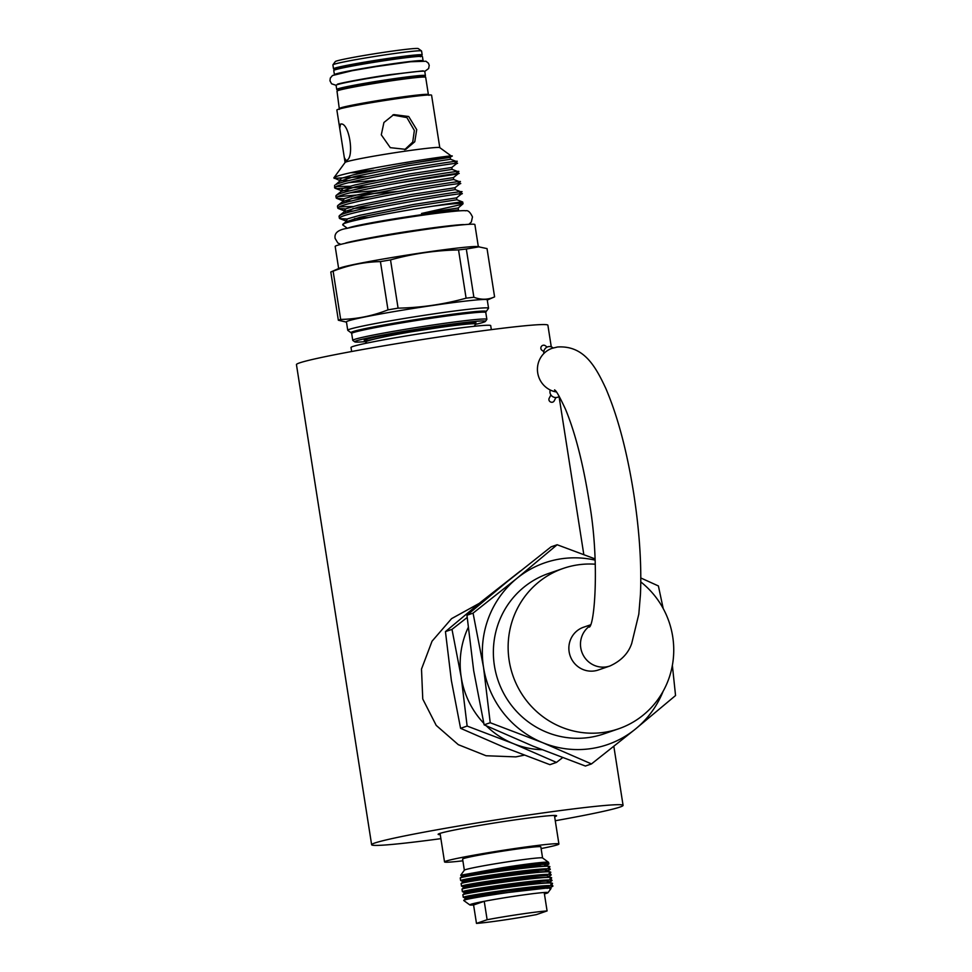 <?xml version="1.0" encoding="UTF-8"?>
<svg xmlns="http://www.w3.org/2000/svg" width="972" height="972" viewBox="0 0 972 972"><rect width="100%" height="100%" fill="white"/><g stroke="black" fill="none" stroke-linecap="round" stroke-linejoin="round"><path stroke-width="1.46" d="M556.409 391.971A22.623 22.016 -109 0 1 537.54 371.559A22.623 22.016 -109 0 1 552.132 348.304L557.539 346.992C583.686 345.315 595.314 365.922 605.775 388.363C617.657 416.04 626.952 450.984 633.671 493.205C639.43 530.505 641.69 564.246 640.451 594.427L638.811 614.17L631.727 643.403C628.41 653.33 621.144 660.863 609.93 665.99L598.315 670A22.623 22.016 71 0 1 594.439 670.935A22.623 22.016 71 0 1 569.543 653.816A22.623 22.016 71 0 1 583.565 627.219L590.417 624.862M462.879 860.815A57.883 2.406 -8.9 0 1 444.532 861.921A57.883 2.406 -8.9 0 1 445.941 861.143A57.883 2.406 -8.9 0 1 507.87 849.577A57.883 2.406 -8.9 0 1 558.912 844.012A57.883 2.406 -8.9 0 1 557.515 844.777A57.883 2.406 -8.9 0 1 541.112 848.568M547.771 864.643C554.696 861.812 530.323 863.841 501.236 867.911L460.692 875.237L464.385 870.183A39.585 1.64 -8.9 0 1 465.321 869.721A39.585 1.64 -8.9 0 1 506.874 861.933A39.585 1.64 -8.9 0 1 542.546 857.936L548.548 862.31A44.846 1.859 -8.9 0 1 548.597 862.383L548.828 863.853L547.37 865.177L544.66 864.327L533.652 864.946L491.625 870.171L461.299 875.541L461.518 876.926L491.844 871.617L533.871 866.404L547.503 866.052L549.302 866.89L549.702 869.43L548.244 870.766L545.535 869.916L534.527 870.535L492.5 875.748L462.174 881.118L460.643 880.523L460.242 877.971L461.36 877.57C471.444 874.545 563.335 862.018 548.244 867.68M464.349 870.219L462.611 859.09A39.585 1.64 -8.9 0 1 463.571 858.555A39.585 1.64 -8.9 0 1 505.926 850.646A39.585 1.64 -8.9 0 1 540.833 846.831L542.583 857.972M501.236 867.911A44.846 1.859 -8.9 0 1 548.548 862.31M468.091 899.124L465.017 899.258L464.798 897.873L465.855 897.46L495.125 892.503L537.152 887.278L548.172 886.658L550.869 887.509L552.327 886.185L551.926 883.633L550.128 882.807L551.452 880.596L551.051 878.056L549.253 877.218L550.577 875.019L550.176 872.467L548.257 870.754M547.042 888.359L551.27 886.974C566.348 881.312 474.47 893.839 464.385 896.864L463.267 897.265L462.866 894.726L463.984 894.325C474.069 891.3 565.947 878.773 550.869 884.423M547.042 882.527L550.395 881.385C565.473 875.736 473.595 888.262 463.51 891.275L462.393 891.688L463.923 892.284L494.25 886.914L536.277 881.701L547.285 881.082L550.006 881.92M462.393 891.688L461.992 889.137L463.109 888.736C473.194 885.711 565.072 873.184 549.994 878.846M549.52 875.808C564.598 870.147 472.72 882.673 462.636 885.699L461.518 886.1L463.049 886.707L493.375 881.337L535.402 876.112L546.41 875.493L549.131 876.331M461.518 886.1L461.117 883.56L462.235 883.159C472.319 880.134 564.21 867.607 549.119 873.257M548.645 870.219C563.724 864.57 471.845 877.096 461.761 880.11L460.643 880.523M541.805 881.264L531.052 883.682M545.292 871.362L548.39 870.329M540.055 870.098L521.211 874.144M544.417 865.773L547.515 864.752M542.218 864.363A44.846 1.859 -8.9 0 1 520.457 868.543M473.583 904.981L476.474 923.4L487.13 919.731L484.238 901.299A39.585 1.64 171.1 0 0 470.74 904.337A39.585 1.64 171.1 0 0 469.828 904.932A39.585 1.64 171.1 0 0 473.583 904.981L484.238 901.299A39.585 1.64 -8.9 0 1 544.198 892.503A39.585 1.64 -8.9 0 1 547.989 892.685A39.585 1.64 -8.9 0 1 547.054 893.147A39.585 1.64 -8.9 0 1 544.417 893.888M469.828 904.932L463.814 900.558A44.846 1.859 -8.9 0 1 463.766 900.485A44.846 1.859 -8.9 0 1 464.713 899.938L464.859 899.902C471.821 897.63 530.262 888.651 546.313 888.129C550.966 887.946 552.169 888.287 549.921 889.137M549.69 888.116L550.869 887.509L550.99 888.578L547.989 892.685M554.648 816.735A59.948 2.491 171.1 0 0 556.579 815.775A59.948 2.491 171.1 0 0 510.385 820.55A59.948 2.491 171.1 0 0 438.129 834.328A59.948 2.491 171.1 0 0 440.267 834.644M555.267 820.745A127.259 5.285 171.1 0 0 623.076 805.363A127.259 5.285 171.1 0 0 525.026 815.508A127.259 5.285 171.1 0 0 371.632 844.741L296.448 364.609A127.259 5.285 -8.9 0 1 449.842 335.376A127.259 5.285 -8.9 0 1 547.892 325.231L551.27 346.858M371.632 844.741A127.259 5.285 171.1 0 0 440.887 838.654M524.2 755.171L515.853 756.884L486.061 755.742L458.31 744.673L436.209 725.391L422.759 699.002L421.508 669.076L432.042 641.204L451.555 618.654L479.22 603.381M541.914 749.716A84.831 82.559 -109 0 1 513.447 743.665L556.47 762.413L562.557 757.674M595.083 558.9L557.15 544.745L516.983 578.304L473.072 613.138L483.521 667.29L490.228 722.731L542.716 742.693L591.474 763.931L635.384 729.097A96.143 93.567 -109 0 1 591.037 748.61A96.143 93.567 -109 0 1 542.716 742.693A96.143 93.567 -109 0 1 483.521 667.29A96.143 93.567 -109 0 1 516.983 578.304A96.143 93.567 -109 0 1 595.143 560.139M640.791 581.924A84.831 82.559 -109 0 1 672.782 662.88A84.831 82.559 -109 0 1 618.593 728.806A84.831 82.559 -109 0 1 604.049 732.353A84.831 82.559 -109 0 1 510.701 668.141A84.831 82.559 -109 0 1 563.286 568.401A84.831 82.559 -109 0 1 577.83 564.866A84.831 82.559 -109 0 1 595.301 564.21M618.593 728.806L603.843 733.896A84.831 82.559 -109 0 1 589.299 737.444A84.831 82.559 -109 0 1 495.939 673.232A84.831 82.559 -109 0 1 548.524 573.492L563.286 568.401M553.165 347.976L552.582 347.551A5.65 5.382 126.2 0 0 543.883 353.492M559.24 396.369A5.65 5.261 -152.6 0 1 550.298 390.027M547.151 347.077L545.256 345.692A2.831 2.685 126.2 0 0 540.954 347.332A2.831 2.685 126.2 0 0 541.914 350.248L543.822 351.645M555.935 397.524L554.186 400.901A2.831 2.624 -152.6 0 1 549.484 401.12A2.831 2.624 -152.6 0 1 549.168 398.301L550.917 394.924M351.645 351.512L351.014 347.49A70.701 2.94 -8.9 0 1 352.727 346.542A70.701 2.94 -8.9 0 1 428.36 332.424A70.701 2.94 -8.9 0 1 490.702 325.608L491.334 329.642M366.966 343.08L365.739 342.18L366.845 341.233C372.823 339.094 387.354 335.996 410.427 331.938A56.194 2.333 -8.9 0 1 475.77 324.028A56.194 2.333 -8.9 0 1 475.733 324.138L474.154 326.288M421.569 51.018A44.882 1.859 171.1 0 0 421.52 50.945A44.882 1.859 171.1 0 0 381.085 55.477A44.882 1.859 171.1 0 0 333.979 64.31A44.882 1.859 171.1 0 0 332.922 64.82A44.882 1.859 171.1 0 0 332.898 64.905L333.505 68.818A44.882 1.859 -8.9 0 1 334.587 68.222A44.882 1.859 -8.9 0 1 382.603 59.256A44.882 1.859 -8.9 0 1 422.176 54.93L421.569 51.018M332.922 64.82L335.279 61.601A42.051 1.75 -8.9 0 1 336.263 61.114A42.051 1.75 -8.9 0 1 380.404 52.853A42.051 1.75 -8.9 0 1 418.288 48.6L421.52 50.945M334.417 74.662A44.882 1.859 -8.9 0 1 388.521 64.371A44.882 1.859 -8.9 0 1 423.099 60.774L422.443 56.607A44.882 1.859 -8.9 0 0 387.864 60.179A44.882 1.859 -8.9 0 0 333.761 70.494L334.417 74.662M416.283 61.163A41.517 1.725 171.1 0 0 387.792 64.626A41.517 1.725 171.1 0 0 341.026 72.949M337.867 89.703A44.882 1.859 -8.9 0 1 336.737 89.473A44.882 1.859 -8.9 0 1 390.841 79.157A44.882 1.859 -8.9 0 1 425.42 75.585A44.882 1.859 -8.9 0 1 424.412 76.156M424.764 71.418L428.64 68.526L429.223 65.318L428.385 63.168L425.943 61.248L410.658 61.746L376.322 66.558L352.119 70.713L332.485 75.524L330.31 78.052L329.97 80.81L331.573 83.786L336.081 85.305A44.882 1.859 -8.9 0 1 390.185 74.978A44.882 1.859 -8.9 0 1 424.764 71.393L425.42 75.585M352.629 331.707A68.441 2.843 171.1 0 0 351.05 332.728A68.441 2.843 171.1 0 0 351.184 332.801L351.682 333.505A67.87 2.819 171.1 0 1 353.322 332.594A67.87 2.819 171.1 0 1 425.943 319.035A67.87 2.819 171.1 0 1 485.781 312.498L486.049 311.672A68.441 2.843 171.1 0 0 486.158 311.575A68.441 2.843 171.1 0 0 427.243 317.82A68.441 2.843 171.1 0 0 352.629 331.707M351.05 332.728L347.818 330.383A71.26 2.965 -8.9 0 1 347.745 330.261A71.26 2.965 -8.9 0 1 349.47 329.314A71.26 2.965 -8.9 0 1 425.712 315.086A71.26 2.965 -8.9 0 1 488.552 308.221A71.26 2.965 -8.9 0 1 488.503 308.343L486.158 311.575M475.612 324.308A66.169 2.746 171.1 0 0 483.837 322.169A66.169 2.746 171.1 0 0 485.405 321.404A66.169 2.746 171.1 0 0 428.445 327.455A66.169 2.746 171.1 0 0 356.299 340.88A66.169 2.746 171.1 0 0 354.768 341.865A66.169 2.746 171.1 0 0 366.092 341.524M354.768 341.865L352.836 340.455A67.87 2.819 -8.9 0 1 352.751 340.346A67.87 2.819 -8.9 0 1 354.403 339.447A67.87 2.819 -8.9 0 1 427.012 325.887A67.87 2.819 -8.9 0 1 486.863 319.351A67.87 2.819 -8.9 0 1 486.814 319.472L485.405 321.404M416.721 129.641L414.765 141.766L405.774 149.36L390.294 147.659L381.291 134.841L383.928 122.484L393.794 114.599L408.69 116.506L416.721 129.641M404.68 149.688L412.736 142.07L414.351 130.467L406.891 117.588L392.724 115.012M340.346 124.197C349.142 120.735 355.157 159.311 346.032 160.489L344.319 157.622L339.738 128.34L340.528 124.161M339.738 128.34L336.871 110.043A47.932 1.993 171.1 0 1 338.025 109.399A47.932 1.993 171.1 0 1 389.31 99.824A47.932 1.993 171.1 0 1 431.58 95.207L439.794 147.647A47.932 1.993 171.1 0 0 396.552 152.458A47.932 1.993 171.1 0 0 346.251 161.887A47.932 1.993 171.1 0 0 345.121 162.433L333.87 177.827L335.486 176.904C348.912 170.562 470.97 151.535 449.878 156.832L403.793 164.62M457.022 211.046A55.598 2.308 171.1 0 0 405.032 217.145A55.598 2.308 171.1 0 0 349.009 227.727A55.598 2.308 171.1 0 0 348.049 228.116M494.59 296.861L487.033 248.601L477.459 246.572A70.701 2.94 171.1 0 0 410.609 254.53A70.701 2.94 171.1 0 0 340.394 267.822A70.701 2.94 171.1 0 0 339.459 268.187L330.796 271.99L338.353 320.238A80.032 3.329 -8.9 0 1 339.337 319.861A80.032 3.329 -8.9 0 1 340.674 319.436C356.894 319.108 372.665 315.924 387.986 309.861A80.032 3.329 -8.9 0 1 398.083 308.148C421.131 307.699 443.803 304.382 466.098 298.173A80.032 3.329 -8.9 0 1 473.874 297.262C481.225 299.996 488.138 299.85 494.59 296.861L487.276 300.069M478.333 246.669L474.883 224.556A70.701 2.94 171.1 0 0 412.541 231.372A70.701 2.94 171.1 0 0 336.895 245.491A70.701 2.94 171.1 0 0 335.182 246.438L338.645 268.539M479.33 246.767L466.317 249.014A80.032 3.329 171.1 0 0 458.541 249.925C435.347 250.387 412.675 253.716 390.525 259.901A80.032 3.329 171.1 0 0 380.429 261.614C364.208 261.942 348.438 265.137 333.129 271.188A80.032 3.329 171.1 0 0 331.792 271.613A80.032 3.329 171.1 0 0 330.796 271.99M488.552 308.221L487.239 299.838A71.26 2.965 171.1 0 0 424.4 306.702A71.26 2.965 171.1 0 0 348.158 320.942A71.26 2.965 171.1 0 0 346.433 321.89L347.745 330.261M369.202 186.563L337.442 188.604L334.599 187.815L336.045 186.612C349.483 179.443 476.632 159.08 455.163 163.952M454.847 161.96C476.316 157.087 349.179 177.463 335.729 184.619L339.532 181.327L353.857 176.697L407.147 165.933L450.534 159.238L456.39 161.498L456.731 163.503L451.822 167.463L408.434 174.122L355.145 184.899L343.104 188.361L340.941 190.488L335.085 188.24M457.751 210.985L458.48 209.891L421.544 213.476L458.177 207.984L462.988 203.828A62.208 2.588 171.1 0 0 463.024 203.707L462.733 202.006L456.889 199.758L456.585 197.851L461.493 193.89L461.178 191.897L455.297 189.625L454.993 187.73L459.89 183.793L459.562 181.752L453.705 179.504L453.414 177.597L458.298 173.66L458.006 171.643L452.126 169.371L451.822 167.463M461.202 202.48C466.281 201.155 456.646 202.419 432.297 206.258C398.763 211.264 350.285 220.437 343.76 223.767L342.703 224.897L347.344 228.274M463.024 203.707A62.208 2.588 171.1 0 0 432.297 206.258M347.186 219.028L339.848 218.627L339.35 218.202L340.795 216.999C354.245 209.831 481.383 189.455 459.926 194.339M459.61 192.347C481.079 187.475 353.93 207.85 340.492 215.006L339.046 216.221L339.35 218.202M345.607 208.895L338.256 208.494L337.77 208.081L339.216 206.866C352.654 199.71 479.803 179.334 458.334 184.206M458.019 182.226C479.488 177.341 352.35 197.717 338.9 204.873L337.454 206.088L337.77 208.081M344.015 198.774L336.677 198.373L336.178 197.948L337.624 196.745C351.074 189.576 478.212 169.201 456.755 174.085L396.078 183.356M456.439 172.093C477.908 167.208 350.758 187.584 337.32 194.752L335.862 195.955L336.178 197.948M368.582 217.497L354.525 218.676M372.385 206.829L352.933 208.543M339.362 206.793L352.897 206.538M370.794 196.696L351.354 198.422M337.77 196.672L397.354 191.484M334.635 185.263L334.599 187.815M336.19 186.539L349.726 186.284M439.745 147.61L451.555 156.213L450.243 157.343L406.843 164.001L353.553 174.766L341.512 178.24L339.362 180.367L333.87 177.827M458.48 209.891L458.177 207.984M421.544 213.476L462.028 204.351M367.246 340.552A56.558 2.345 -8.9 0 1 364.221 340.176A56.558 2.345 -8.9 0 1 365.557 339.52A56.558 2.345 -8.9 0 1 424.922 328.402A56.558 2.345 -8.9 0 1 475.879 322.68A56.558 2.345 -8.9 0 1 475.624 323.093M415.323 76.618A37.106 1.543 171.1 0 0 380.842 81.004A37.106 1.543 171.1 0 0 346.664 87.371M350.928 172.737L363.236 172.53M367.623 176.442L334.149 178.362M346.469 322.121L338.353 320.238M458.541 249.925L466.098 298.173M398.083 308.148L390.525 259.901M380.429 261.614L387.986 309.861M340.674 319.436L333.129 271.188M473.874 297.262L466.317 249.014M472.076 322.522L410.427 331.938M663.098 691.335A96.143 93.567 -109 0 1 635.384 729.097L675.552 695.539L672.369 665.395M663.208 608.545L658.396 585.946L640.815 577.976M591.474 763.931L585.375 766.033L532.875 746.083L484.129 724.833L473.68 670.68L466.961 615.252L507.141 581.693L551.051 546.859L557.15 544.745M466.961 615.252L473.072 613.138M484.129 724.833L490.228 722.731M483.777 723.289A84.831 82.559 -109 0 1 461.214 677.144A84.831 82.559 -109 0 1 468.164 627.608M467.168 617.487L451.992 629.37L461.214 677.144L467.131 726.06L513.447 743.665A84.831 82.559 -109 0 1 486.267 725.829M556.47 762.413L549.921 764.672L503.605 747.067L460.582 728.32L451.373 680.534L445.443 631.618L480.897 602.02L520.372 571.026M445.443 631.618L451.992 629.37M460.582 728.32L467.131 726.06M487.13 919.731A39.585 1.64 -8.9 0 1 547.078 910.934L536.435 914.603A39.585 1.64 -8.9 0 1 476.474 923.4M544.198 892.503L547.078 910.934M479.403 873.293L525.026 865.821M526.277 867.158L520.725 868.458M542.68 886.853L531.927 889.271M463.766 900.485L464.713 899.938M460.692 875.237L461.493 875.383M590.04 625.81A22.623 22.016 71 0 0 582.058 652.637A22.623 22.016 71 0 0 606.054 666.926A22.623 22.016 71 0 0 609.93 665.99M421.143 56.364A43.752 1.823 171.1 0 0 384.195 60.203A43.752 1.823 171.1 0 0 335.85 69.17A43.752 1.823 171.1 0 0 334.927 69.863M339.714 108.451A44.882 1.859 -8.9 0 1 340.795 107.856A44.882 1.859 -8.9 0 1 388.812 98.889A44.882 1.859 -8.9 0 1 428.385 94.563L425.675 77.262A44.882 1.859 171.1 0 0 386.103 81.587A44.882 1.859 171.1 0 0 338.086 90.554A44.882 1.859 171.1 0 0 337.005 91.149L339.374 109.374M338.997 89.266A43.752 1.823 -8.9 0 1 390.683 79.801A43.752 1.823 -8.9 0 1 423.33 76.897M351.694 221.3L347.053 221.154M346.154 222.867L345.643 220.851L347.867 218.749L359.907 215.286L413.197 204.509L456.585 197.851M353.407 211.07L345.461 211.033M346.166 213.002L344.052 210.73L346.275 208.628L358.316 205.153L411.606 194.388L454.993 187.73M351.815 200.949L343.881 200.9M344.574 202.881L342.472 200.597L344.695 198.495L356.724 195.02L410.026 184.255L453.414 177.597M350.236 190.816L340.88 190.463L341.05 191.508M348.644 180.683L339.301 180.342L339.471 181.375M342.824 224.301L345.874 221.847L360.211 217.218L413.501 206.453L456.889 199.758M339.398 215.65L344.282 211.714L358.619 207.085L411.909 196.32L455.297 189.625M337.806 205.517L342.703 201.581L357.028 196.964L410.318 186.187L453.705 179.504M376.917 190.548L350.819 192.735M336.227 195.384L341.111 191.46L355.448 186.831L408.738 176.066L452.126 169.371M375.326 180.415L349.227 182.615M373.746 170.294L353.626 172.141M342.885 67.906A38.09 1.58 -8.9 0 1 377.768 61.43A38.09 1.58 -8.9 0 1 412.966 56.935M412.978 330.273L367.149 340.686L366.663 339.179M518.258 868.069L505.355 870.45M465.418 876.708L461.518 876.926L460.266 877.935M533.98 870.584L506.23 876.039M466.293 882.284L463.45 882.163L492.719 877.194L534.746 871.981L548.378 871.641M467.168 887.873L464.324 887.752L493.594 882.783L535.621 877.57L549.253 877.218M535.73 881.75L520.883 884.824M468.042 893.45L465.199 893.329L494.469 888.359L536.495 883.147L550.128 882.807M463.766 900.266L466.074 898.918L495.343 893.948L546.313 888.129M531.55 886.938L521.527 888.955M340.844 244.361L337.806 242.951L335.133 238.432C334.113 233.159 338.025 229.805 346.858 228.396C362.653 224.763 385.835 220.668 416.405 216.112C447.156 211.604 464.567 210.098 465.649 210.815C467.909 210.049 470.193 212.09 472.477 216.926L471.323 222.041L468.856 224.313M345.485 243.219C344.088 242.696 383.478 234.787 418.422 229.878C439.198 226.719 461.688 224.277 464.081 224.641M589.409 627.11L589.409 627.122C594.949 623.502 599.651 558.122 588.971 500.203C582.884 462.672 575.072 432.358 565.522 409.285C554.575 385.823 554.903 391.315 554.587 389.833L554.599 389.833M558.912 844.012L554.441 815.447M420.378 56.753L422.176 54.93M337.466 84.26L337.466 84.26C336.409 83.908 364.877 78.185 390.149 74.625L423.136 70.847M336.737 89.473L336.081 85.281M337.005 91.149L338.815 89.315C345.765 86.727 392.882 78.939 413.89 76.764C431.386 75.342 422.796 76.436 425.675 77.262M486.863 319.351L485.781 312.498M352.751 340.346L351.682 333.505M345.084 162.482L344.319 157.622M345.704 220.875L339.848 218.627M344.112 210.754L338.256 208.494M342.533 200.621L336.677 198.373M450.534 159.238L450.243 157.343M428.385 94.563L428.992 95.341M334.769 69.923L333.505 68.818M475.77 324.028L475.539 322.57M366.942 339.374L365.666 338.876M367.149 340.686L365.812 341.755M559.058 396.515L583.808 554.562M613.842 746.387L623.076 805.363M547.528 866.064L547.382 865.165M461.141 883.512L462.393 882.515L462.174 881.118M462.016 889.101L463.267 888.092L463.049 886.707M462.891 894.677L464.142 893.681L463.923 892.284M464.798 897.873L463.304 897.302M444.532 861.921L440.061 833.369"/></g></svg>
